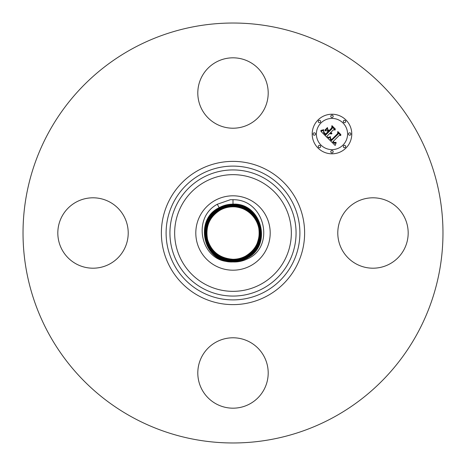 <?xml version="1.0" encoding="UTF-8"?>
<svg xmlns="http://www.w3.org/2000/svg" width="466" height="466" viewBox="0 0 466 466"><rect width="100%" height="100%" fill="white"/><g stroke="black" fill="none" stroke-linecap="round" stroke-linejoin="round"><path stroke-width="0.7" d="M233 261.944C237.951 262.16 242.687 261.181 247.207 259.009C275.604 247.184 265.206 199.186 233 199.71L230.373 199.704L217.296 204.254C191.439 218.082 200.997 260.611 228.724 261.624A28.939 28.939 0 0 0 232.942 261.939L233 261.764C204.178 263.319 193.373 220.057 219.247 207.819C223.529 205.506 228.113 204.335 233 204.324C261.729 202.78 272.505 245.902 246.712 258.1C272.622 245.815 261.554 202.716 233 204.329C228.124 204.341 223.54 205.506 219.247 207.824C193.256 220.15 204.358 263.377 233 261.764C237.893 261.746 242.489 260.576 246.794 258.251C242.501 260.581 237.905 261.752 233 261.764L233 261.589C204.358 263.127 193.617 220.138 219.329 207.976C193.501 220.226 204.539 263.191 233 261.583C237.864 261.572 242.431 260.407 246.712 258.1C242.442 260.412 237.87 261.572 233 261.589M215.17 200.357A37.198 37.198 0 0 1 265.643 215.17A37.198 37.198 0 0 1 250.83 265.643A37.198 37.198 0 0 1 200.357 250.83A37.198 37.198 0 0 1 215.17 200.357M233 199.605L233 204.143C261.909 202.588 272.75 245.984 246.799 258.257C272.866 245.891 261.729 202.529 233 204.149C228.09 204.166 223.476 205.337 219.16 207.667C223.47 205.331 228.084 204.16 233 204.143L233 204.324M228.724 261.624C202.005 259.061 195.126 219.09 219.16 207.667C193.04 220.057 204.155 263.506 232.942 261.939M257.086 243.584L257.948 240.8C263.535 224.321 250.195 206.56 232.994 206.805C228.538 206.822 224.356 207.888 220.435 210.003L220.43 210.003C209.543 216.702 205.261 226.54 207.58 239.524C211.383 251.722 219.859 258.31 233.006 259.282C237.474 259.265 241.673 258.199 245.605 256.079L245.605 256.079C256.533 249.357 260.832 239.483 258.508 226.453C254.692 214.214 246.188 207.609 232.994 206.63C228.509 206.642 224.297 207.714 220.348 209.846L220.342 209.851C209.385 216.591 205.075 226.499 207.405 239.565C211.238 251.85 219.771 258.479 233.006 259.457C237.503 259.445 241.732 258.368 245.693 256.23L245.699 256.23C256.696 249.467 261.018 239.524 258.677 226.412C254.838 214.086 246.275 207.434 232.994 206.45C228.48 206.467 224.233 207.545 220.267 209.688L220.267 209.688C209.228 216.48 204.883 226.453 207.236 239.611C211.092 251.972 219.678 258.647 233.006 259.638C237.538 259.62 241.79 258.537 245.774 256.387L245.774 256.387C256.853 249.578 261.21 239.571 258.851 226.365C254.984 213.964 246.363 207.265 232.994 206.275C228.451 206.292 224.175 207.376 220.179 209.537L220.179 209.537C209.065 216.37 204.696 226.412 207.061 239.652C210.947 252.1 219.591 258.822 233.006 259.812C237.567 259.801 241.848 258.712 245.862 256.545L245.867 256.539C257.011 249.683 261.397 239.611 259.02 226.325C255.129 213.836 246.456 207.096 232.994 206.1C228.416 206.112 224.117 207.207 220.098 209.38L220.092 209.38C208.908 216.259 204.51 226.365 206.892 239.699C210.801 252.228 219.503 258.991 233.006 259.993C237.596 259.976 241.912 258.88 245.949 256.702L245.949 256.696C257.168 249.793 261.583 239.658 259.195 226.278C255.275 213.708 246.543 206.921 232.994 205.92C228.387 205.937 224.059 207.038 220.01 209.222L220.004 209.222C208.751 216.148 204.324 226.325 206.718 239.74C210.649 252.356 219.416 259.166 233.006 260.168C237.625 260.156 241.965 259.049 246.031 256.853L246.036 256.853C257.331 249.904 261.776 239.699 259.37 226.237C255.42 213.579 246.63 206.753 232.994 205.745C228.357 205.756 224.006 206.863 219.923 209.065L219.923 209.065C208.593 216.038 204.131 226.278 206.549 239.786C210.504 252.479 219.323 259.335 233.006 260.348C237.654 260.331 242.029 259.218 246.118 257.011L246.118 257.011C257.488 250.015 261.962 239.745 259.539 226.196C255.566 213.457 246.718 206.578 232.994 205.564C228.328 205.582 223.942 206.694 219.841 208.914L219.841 208.914C194.969 220.703 205.599 262.073 233.006 260.523C237.683 260.506 242.087 259.387 246.205 257.168L246.205 257.168C271.154 245.337 260.494 203.834 232.994 205.39C228.299 205.401 223.884 206.525 219.754 208.756L219.754 208.756C194.724 220.622 205.419 262.259 233.006 260.704C237.712 260.686 242.145 259.562 246.287 257.325C271.398 245.413 260.669 203.648 233 205.209C228.27 205.226 223.826 206.356 219.672 208.599L219.672 208.605C194.479 220.546 205.244 262.445 233 260.878C237.747 260.861 242.204 259.731 246.374 257.477C271.637 245.495 260.849 203.467 233.006 205.034C228.241 205.046 223.767 206.182 219.585 208.442C194.235 220.465 205.063 262.632 233 261.059C237.776 261.042 242.262 259.9 246.456 257.634C271.882 245.576 261.024 203.281 233 204.859C228.218 204.871 223.715 206.019 219.503 208.29C193.996 220.383 204.889 262.812 233 261.228C237.8 261.216 242.314 260.069 246.537 257.785C272.127 245.658 261.199 203.094 233 204.679C228.183 204.696 223.657 205.85 219.416 208.133C193.751 220.307 204.714 263.005 233 261.409C237.829 261.391 242.372 260.238 246.625 257.943C272.383 245.733 261.379 202.896 233 204.498C228.148 204.516 223.593 205.675 219.329 207.976L219.416 208.133C193.745 220.307 204.708 263.01 233 261.409C237.835 261.397 242.378 260.244 246.63 257.948M247.207 259.009L246.63 257.943C272.371 245.733 261.374 202.902 233 204.504C228.154 204.522 223.598 205.675 219.335 207.982L219.247 207.824M219.498 208.29L219.585 208.448C194.24 220.465 205.063 262.626 233 261.053C237.771 261.036 242.256 259.9 246.456 257.634C271.888 245.576 261.024 203.275 233 204.854C228.212 204.871 223.709 206.013 219.498 208.29C193.99 220.383 204.889 262.824 233 261.234C237.806 261.216 242.32 260.069 246.543 257.791C272.132 245.652 261.199 203.083 233 204.679C228.183 204.69 223.651 205.844 219.416 208.133M257.948 240.8A26.143 26.143 0 0 0 258.816 237.095C261.676 221.647 248.786 206.642 233.006 206.811C228.55 206.822 224.362 207.888 220.447 210.003L220.435 210.003C209.554 216.696 205.267 226.534 207.58 239.518C211.378 251.71 219.847 258.298 232.994 259.277C237.462 259.265 241.662 258.199 245.599 256.079L245.605 256.073C256.527 249.357 260.826 239.489 258.502 226.464C254.692 214.226 246.194 207.62 233.006 206.636C228.521 206.648 224.309 207.714 220.36 209.846L220.354 209.851C209.391 216.585 205.081 226.488 207.411 239.559C211.232 251.838 219.76 258.467 232.994 259.457C237.491 259.44 241.726 258.368 245.681 256.23L245.693 256.23C256.684 249.467 261.012 239.53 258.677 226.418C254.838 214.098 246.281 207.446 233.006 206.455C228.491 206.467 224.245 207.545 220.272 209.688L220.267 209.694C209.234 216.474 204.889 226.447 207.236 239.606C211.086 251.966 219.672 258.642 232.994 259.632C237.526 259.62 241.784 258.537 245.768 256.387L245.774 256.387C256.848 249.578 261.205 239.576 258.846 226.371C254.984 213.976 246.374 207.277 233.006 206.281C228.462 206.292 224.187 207.376 220.191 209.537L220.185 209.537C209.077 216.364 204.702 226.4 207.067 239.646C210.941 252.089 219.585 258.811 232.994 259.812C237.555 259.795 241.842 258.706 245.856 256.545L245.862 256.539C257.005 249.689 261.391 239.617 259.02 226.33C255.129 213.847 246.462 207.102 233.006 206.1C228.427 206.112 224.129 207.207 220.103 209.38L220.098 209.38C208.914 216.259 204.516 226.36 206.892 239.693C210.795 252.217 219.498 258.985 232.994 259.987C237.584 259.976 241.901 258.88 245.937 256.696L245.943 256.696C257.162 249.799 261.577 239.664 259.189 226.284C255.275 213.719 246.549 206.933 233.006 205.925C228.398 205.937 224.07 207.038 220.016 209.222L220.01 209.228C208.756 216.148 204.329 226.319 206.723 239.734C210.649 252.345 219.41 259.154 232.994 260.162C237.619 260.15 241.959 259.049 246.025 256.853L246.031 256.853C257.325 249.91 261.77 239.705 259.364 226.243C255.42 213.591 246.636 206.758 233.006 205.745C228.369 205.762 224.012 206.869 219.929 209.071L219.929 209.071C208.599 216.038 204.137 226.272 206.549 239.78C210.504 252.473 219.323 259.329 232.994 260.343C237.648 260.331 242.017 259.218 246.112 257.011L246.118 257.005C257.482 250.015 261.956 239.745 259.539 226.196C255.566 213.463 246.724 206.589 233.006 205.57C228.34 205.582 223.954 206.694 219.847 208.914L219.841 208.914C208.442 215.927 203.951 226.231 206.38 239.821C210.358 252.601 219.23 259.498 232.994 260.517C237.677 260.506 242.081 259.387 246.199 257.168L246.199 257.162C271.142 245.337 260.494 203.846 233.006 205.39C228.305 205.407 223.89 206.525 219.76 208.756L219.76 208.756C194.736 220.622 205.419 262.247 232.994 260.698C237.707 260.68 242.139 259.556 246.281 257.319L246.287 257.319C271.387 245.419 260.669 203.659 233.006 205.215C228.276 205.226 223.831 206.356 219.672 208.599C194.491 220.54 205.244 262.434 232.994 260.873C237.742 260.861 242.198 259.725 246.368 257.477L246.368 257.477C271.643 245.495 260.844 203.461 233 205.034C228.247 205.052 223.773 206.188 219.591 208.448M342.096 216.125A35.195 35.195 0 0 1 389.856 202.11A35.195 35.195 0 0 1 403.871 249.875A35.195 35.195 0 0 1 356.111 263.89A35.195 35.195 0 0 1 342.096 216.125M333.668 48.732A209.974 209.974 0 0 1 417.268 333.668A209.974 209.974 0 0 1 132.332 417.268A209.974 209.974 0 0 1 48.732 132.332A209.974 209.974 0 0 1 333.668 48.732M216.125 123.904A35.195 35.195 0 0 1 202.11 76.144A35.195 35.195 0 0 1 249.875 62.129A35.195 35.195 0 0 1 263.89 109.889A35.195 35.195 0 0 1 216.125 123.904M123.904 249.875A35.195 35.195 0 0 1 76.144 263.89A35.195 35.195 0 0 1 62.129 216.125A35.195 35.195 0 0 1 109.889 202.11A35.195 35.195 0 0 1 123.904 249.875M249.875 342.096A35.195 35.195 0 0 1 263.89 389.856A35.195 35.195 0 0 1 216.125 403.871A35.195 35.195 0 0 1 202.11 356.111A35.195 35.195 0 0 1 249.875 342.096M345.982 148.013A19.799 19.799 0 0 1 317.987 148.013A19.799 19.799 0 0 1 317.987 120.018A19.799 19.799 0 0 1 345.982 120.018A19.799 19.799 0 0 1 345.982 148.013M320.952 122.989A15.599 15.599 0 0 1 343.011 122.989A15.599 15.599 0 0 1 343.011 145.048A15.599 15.599 0 0 1 320.952 145.048A15.599 15.599 0 0 1 320.952 122.989M327.79 138.198L330.534 137.231L330.085 139.008L331.378 140.685L338.083 134.126L338.025 132.74L340.821 135.53L339.248 135.39L333.161 141.478L334.413 142.503L335.928 142.293L334.594 142.788L333.073 141.705L332.707 141.938L334.582 143.371L336.19 142.683L335.182 145.468L327.79 138.198M327.79 137.429L330.569 136.742L327.79 137.429M330.377 138.111L331.454 139.765L337.611 133.62L337.786 131.494L340.914 134.622L337.961 131.994L337.844 133.754L331.466 140.126L330.417 138.938L330.377 138.111M327.231 137.639L320.876 131.29L323.719 130.457L323.532 132.6L325.687 135.082L328.547 132.216L328.175 131.843L325.652 134.371L323.893 132.46L323.73 131.202L324.109 132.431L325.664 134.051L328.023 131.692L327.097 130.765L325.087 130.824L327.65 128.261L327.662 130.305L329.066 131.703L332.147 128.622L332.159 127.043L335.165 130.043L333.371 129.845L330.738 132.472L331.909 133.189L330.575 132.641L330.289 132.927L331.856 133.783L330.796 133.958L329.771 133.439L327.19 136.025L327.231 137.639M320.789 130.451L323.759 129.676L322.455 130.451L320.789 130.451M324.854 130.16L327.499 127.521L324.854 130.16M327.796 129.408L329.048 130.661L331.67 128.045L331.926 125.634L335.468 129.175L332.107 126.14L331.897 128.127L329.037 130.981L327.796 129.408M318.622 145.683A1.2 1.2 0 0 1 320.317 145.683A1.2 1.2 0 0 1 320.317 147.378A1.2 1.2 0 0 1 318.622 147.378A1.2 1.2 0 0 1 318.622 145.683M318.622 120.653A1.2 1.2 0 0 1 320.317 120.653A1.2 1.2 0 0 1 320.317 122.348A1.2 1.2 0 0 1 318.622 122.348A1.2 1.2 0 0 1 318.622 120.653M313.437 133.171A1.2 1.2 0 0 1 315.132 133.171A1.2 1.2 0 0 1 315.132 134.866A1.2 1.2 0 0 1 313.437 134.866A1.2 1.2 0 0 1 313.437 133.171M343.652 120.653A1.2 1.2 0 0 1 345.347 120.653A1.2 1.2 0 0 1 345.347 122.348A1.2 1.2 0 0 1 343.652 122.348A1.2 1.2 0 0 1 343.652 120.653M331.134 115.469A1.2 1.2 0 0 1 332.829 115.469A1.2 1.2 0 0 1 332.829 117.17A1.2 1.2 0 0 1 331.134 117.17A1.2 1.2 0 0 1 331.134 115.469M345.347 147.378A1.2 1.2 0 0 1 343.652 147.378A1.2 1.2 0 0 1 343.652 145.683A1.2 1.2 0 0 1 345.347 145.683A1.2 1.2 0 0 1 345.347 147.378M332.829 152.563A1.2 1.2 0 0 1 331.134 152.563A1.2 1.2 0 0 1 331.134 150.868A1.2 1.2 0 0 1 332.829 150.868A1.2 1.2 0 0 1 332.829 152.563M350.531 134.866A1.2 1.2 0 0 1 348.83 134.866A1.2 1.2 0 0 1 348.83 133.171A1.2 1.2 0 0 1 350.531 133.171A1.2 1.2 0 0 1 350.531 134.866M205.028 284.202A58.349 58.349 0 0 1 181.798 205.028A58.349 58.349 0 0 1 260.972 181.798A58.349 58.349 0 0 1 284.202 260.972A58.349 58.349 0 0 1 205.028 284.202M263.238 177.651A63.073 63.073 0 0 1 288.349 263.238A63.073 63.073 0 0 1 202.762 288.349A63.073 63.073 0 0 1 177.651 202.762A63.073 63.073 0 0 1 263.238 177.651M265.072 174.296A66.894 66.894 0 0 1 291.704 265.072A66.894 66.894 0 0 1 200.928 291.704A66.894 66.894 0 0 1 174.296 200.928A66.894 66.894 0 0 1 265.072 174.296M267.338 170.148A71.618 71.618 0 0 1 295.852 267.338A71.618 71.618 0 0 1 198.662 295.852A71.618 71.618 0 0 1 170.148 198.662A71.618 71.618 0 0 1 267.338 170.148M217.296 204.254L219.247 207.819M233 261.583L233 261.234M246.625 257.943L246.293 257.319M233 204.504L232.994 205.92M219.585 208.448L220.173 209.537M233 261.053L233.006 259.638M246.205 257.162L245.699 256.23M220.179 209.543L220.342 209.851M233.006 259.632L233.006 259.282M232.994 206.455L232.994 206.805"/></g></svg>
